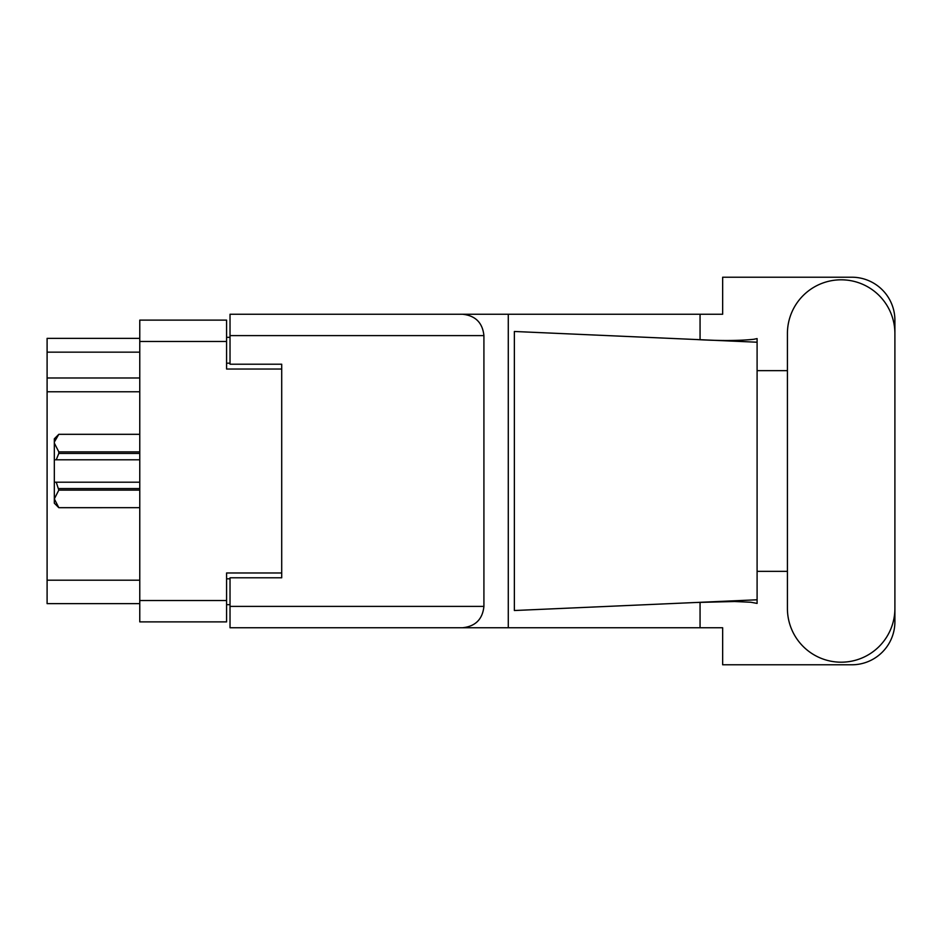 <?xml version="1.0" encoding="UTF-8"?>
<svg xmlns="http://www.w3.org/2000/svg" width="942" height="942" viewBox="0 0 942 942"><rect width="100%" height="100%" fill="white"/><g stroke="black" fill="none" stroke-linecap="round" stroke-linejoin="round"><path stroke-width="1.41" d="M281.705 577.787L281.705 572.971L226.586 572.971L226.586 621.885L139.769 621.885L139.769 320.115L226.586 320.115L226.586 369.028L281.705 369.028L281.705 364.213L281.705 577.787L230.025 577.787L230.025 606.389L483.917 606.389L483.917 335.611L230.025 335.611L230.025 314.251L722.655 314.251L722.655 277.219L851.839 277.219A43.061 43.061 0 0 1 894.9 320.28L894.9 370.653M230.025 604.658L226.586 604.658M226.586 337.342L230.025 337.342M139.769 352.155L47.1 352.155L47.1 338.366L139.769 338.366M139.769 603.634L47.1 603.634L47.1 580.201L139.769 580.201M139.769 391.766L47.1 391.766L47.1 580.201M47.1 352.155L47.1 377.989L139.769 377.989M47.1 391.766L47.1 377.989M787.418 608.45A53.741 53.741 0 0 0 841.159 662.191A53.741 53.741 0 0 0 894.9 608.45L894.9 333.55A53.741 53.741 0 0 0 841.159 279.809A53.741 53.741 0 0 0 787.418 333.55L787.418 608.45M483.917 606.389C482.563 619.271 475.439 626.383 462.557 627.749L722.655 627.749L722.655 664.781L851.839 664.781A43.061 43.061 0 0 0 894.9 621.72L894.9 571.347M787.418 571.347L757.097 571.347L757.097 366.273L757.097 370.653L787.418 370.653M757.097 603.41L750.868 602.256L734.63 601.514L695.914 602.491L514.367 610.522L514.367 331.478L757.097 342.217L757.097 603.41M700.059 627.749L700.059 602.315M700.059 339.685L700.059 314.251M462.557 627.749L230.025 627.749L508.28 627.749L508.28 314.251L230.025 314.251M757.097 342.217L757.097 338.59L753.73 339.297C738.728 340.827 719.464 340.898 695.914 339.509M281.705 364.213L230.025 364.213L230.025 335.611M230.025 627.749L230.025 606.389M462.557 314.251C475.439 315.617 482.563 322.729 483.917 335.611M757.097 599.783L695.914 602.491M139.769 490.111L58.816 490.111L56.226 482.198L139.769 482.198M58.816 488.568L139.769 488.568M139.769 453.432L58.816 453.432L56.226 459.802L54.33 459.802L54.33 443.105L58.816 451.889L139.769 451.889M58.816 453.432L58.816 451.889M56.226 482.198L54.33 482.198L54.33 498.895L58.816 507.691L139.769 507.679L58.816 507.691L54.33 503.205L54.33 498.895L58.816 490.111M54.33 443.105L54.33 438.795L58.816 434.309L139.769 434.309L58.816 434.309L54.424 441.88M54.33 459.802L54.33 482.198M139.769 459.802L56.226 459.802M139.769 600.525L226.586 600.525M226.586 341.475L139.769 341.475M226.586 578.824L230.025 578.824M230.025 363.176L226.586 363.176"/></g></svg>
